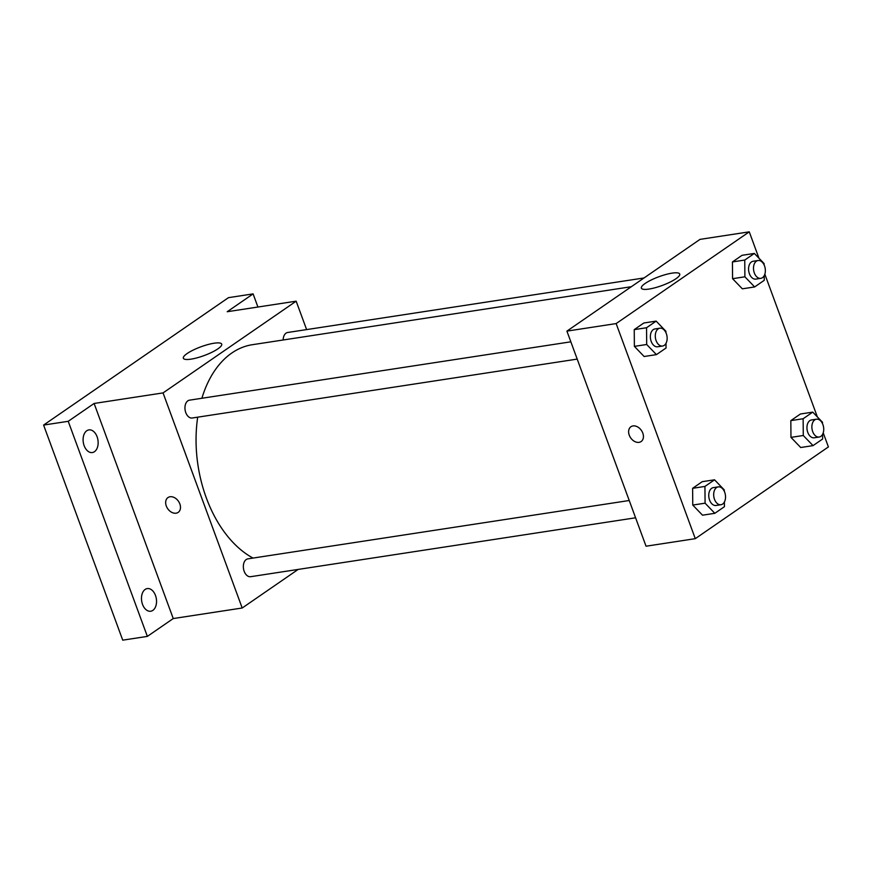 <?xml version="1.0" encoding="UTF-8"?>
<svg xmlns="http://www.w3.org/2000/svg" width="872" height="872" viewBox="0 0 872 872"><rect width="100%" height="100%" fill="white"/><g stroke="black" fill="none" stroke-linecap="round" stroke-linejoin="round"><path stroke-width="1.31" d="M298.18 569.416L242.198 608.002L173.245 618.553L147.357 636.397L122.734 640.157L43.6 425.067L228.475 297.657L253.098 293.886L257.927 307.02M152.851 610.378A11.456 7.423 -98.7 0 1 150.736 611.228A11.456 7.423 -98.7 0 1 142.016 602.737A11.456 7.423 -98.7 0 1 145.155 589.439A11.456 7.423 -98.7 0 1 147.27 588.589A11.456 7.423 -98.7 0 1 155.99 597.08A11.456 7.423 -98.7 0 1 152.851 610.378M94.47 451.685A11.456 7.423 -98.7 0 1 92.345 452.546A11.456 7.423 -98.7 0 1 83.636 444.044A11.456 7.423 -98.7 0 1 86.764 430.757A11.456 7.423 -98.7 0 1 88.889 429.896A11.456 7.423 -98.7 0 1 97.609 438.398A11.456 7.423 -98.7 0 1 94.47 451.685M173.245 618.553L94.111 403.464L68.223 421.307L43.6 425.067M147.357 636.397L68.223 421.307M242.198 608.002L163.053 392.912L94.111 403.464M163.053 392.912L296.164 301.178L227.21 311.729L253.098 293.886M190.968 359.155A20.438 4.665 159.8 0 1 183.349 358.239A20.438 4.665 159.8 0 1 200.909 346.805A20.438 4.665 159.8 0 1 221.706 344.135A20.438 4.665 159.8 0 1 211.841 352.299A20.438 4.665 159.8 0 1 190.968 359.155M197.693 417.176A111.158 71.995 81.3 0 0 206.326 497.912A111.158 71.995 81.3 0 0 253 558.069M631.328 286.714L252.368 344.702A111.158 71.995 81.3 0 0 201.879 398.275M296.164 301.178L306.617 329.594M644.027 277.961L287.727 332.483A9.025 5.842 81.3 0 0 283.149 339.993M629.224 500.506L247.91 558.854A9.025 5.842 81.3 0 0 244.171 571.291A9.025 5.842 81.3 0 0 250.635 576.697L635.59 517.794M577.199 359.101L192.254 418.004A9.025 5.842 -98.7 0 1 185.104 409.971A9.025 5.842 -98.7 0 1 189.518 400.161L570.844 341.813M179.85 503.94A8.993 6.54 55.4 0 1 178.182 512.387A8.993 6.54 55.4 0 1 167.697 508.692A8.993 6.54 55.4 0 1 167.969 497.574A8.993 6.54 55.4 0 1 179.85 503.94M178.182 512.376A8.993 6.54 55.4 0 1 167.697 508.692A8.993 6.54 55.4 0 1 167.98 497.574M823.223 432.85L828.4 446.933L695.289 538.667L646.043 546.21L566.909 331.12L700.009 239.375L749.266 231.843L758.967 258.232M742.334 288.817L732.578 278.691L732.436 261.938L742.039 255.311L732.436 261.938L732.578 278.691L742.334 288.817L754.64 286.942L744.895 276.805L744.753 260.052L754.356 253.436L764.101 263.562L764.112 264.935M702.516 515.188L692.76 505.062L692.619 488.309L702.222 481.682L692.619 488.309L692.76 505.062L702.516 515.188L714.822 513.314L705.077 503.177L704.936 486.423L714.539 479.807L724.283 489.933L724.294 491.307M764.831 274.168L817.358 416.914M695.289 538.667L616.155 323.577L749.266 231.843M800.714 447.51L790.969 437.373L790.828 420.62L800.431 414.004L790.828 420.62L790.969 437.373L800.714 447.51L813.031 445.625L803.276 435.499L803.134 418.745L812.737 412.118L822.492 422.255L822.503 423.618M644.125 356.506L634.38 346.369L634.238 329.616L643.841 323L634.238 329.616L634.38 346.369L644.125 356.506L656.442 354.621L646.686 344.495L646.544 327.741L656.147 321.114L665.903 331.251L665.914 332.613M616.155 323.577L566.909 331.12M648.997 289.068A20.438 4.665 159.8 0 1 641.367 288.152A20.438 4.665 159.8 0 1 658.938 276.718A20.438 4.665 159.8 0 1 679.724 274.048A20.438 4.665 159.8 0 1 669.86 282.212A20.438 4.665 159.8 0 1 648.997 289.068M642.795 433.101A8.993 6.54 55.4 0 1 641.127 441.537A8.993 6.54 55.4 0 1 630.641 437.853A8.993 6.54 55.4 0 1 630.925 426.735A8.993 6.54 55.4 0 1 642.795 433.101M641.127 441.537A8.993 6.54 55.4 0 1 630.641 437.842A8.993 6.54 55.4 0 1 630.925 426.735M666.001 343.339L666.044 348.004L656.442 354.621M659.853 328.199L654.927 328.951A9.025 5.842 81.3 0 0 651.188 341.388A9.025 5.842 81.3 0 0 657.662 346.784L662.589 346.031A9.025 5.842 81.3 0 0 666.993 336.232A9.025 5.842 81.3 0 0 659.853 328.199A9.025 5.842 81.3 0 0 656.115 340.636A9.025 5.842 81.3 0 0 662.589 346.031M646.686 344.495L634.38 346.369M646.544 327.741L634.238 329.616M656.147 321.114L643.841 323M764.21 275.65L764.254 280.315L754.64 286.942M758.062 260.51L753.136 261.262A9.025 5.842 81.3 0 0 749.397 273.699A9.025 5.842 81.3 0 0 755.861 279.105L760.787 278.353A9.025 5.842 81.3 0 0 765.202 268.543A9.025 5.842 81.3 0 0 758.062 260.51A9.025 5.842 81.3 0 0 754.324 272.947A9.025 5.842 81.3 0 0 760.787 278.353M744.895 276.805L732.578 278.691M744.753 260.052L732.436 261.938M754.356 253.436L742.039 255.311M724.392 502.021L724.425 506.687L714.822 513.314M718.245 486.881L713.318 487.633A9.025 5.842 81.3 0 0 709.579 500.07A9.025 5.842 81.3 0 0 716.043 505.477L720.97 504.725A9.025 5.842 81.3 0 0 725.384 494.915A9.025 5.842 81.3 0 0 718.245 486.881A9.025 5.842 81.3 0 0 714.506 499.318A9.025 5.842 81.3 0 0 720.97 504.725M705.077 503.177L692.76 505.062M704.936 486.423L692.619 488.309M714.539 479.807L702.222 481.682M822.59 434.343L822.634 439.008L813.031 445.625M816.443 419.203L811.516 419.955A9.025 5.842 81.3 0 0 807.777 432.392A9.025 5.842 81.3 0 0 814.252 437.788L819.179 437.036A9.025 5.842 81.3 0 0 823.582 427.236A9.025 5.842 81.3 0 0 816.443 419.203A9.025 5.842 81.3 0 0 812.704 431.64A9.025 5.842 81.3 0 0 819.179 437.036M803.276 435.499L790.969 437.373M803.134 418.745L790.828 420.62M812.737 412.118L800.431 414.004"/></g></svg>
